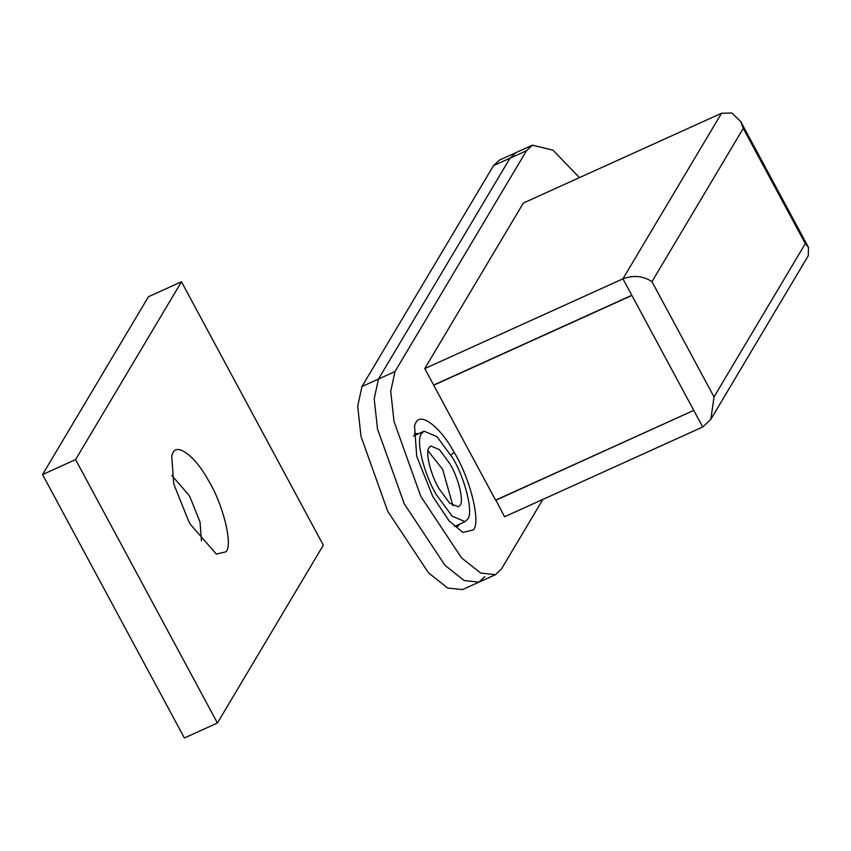<?xml version="1.0" encoding="UTF-8"?>
<svg xmlns="http://www.w3.org/2000/svg" width="851" height="851" viewBox="0 0 851 851"><rect width="100%" height="100%" fill="white"/><g stroke="black" fill="none" stroke-linecap="round" stroke-linejoin="round"><path stroke-width="1.28" d="M452.636 457.891C465.029 478.145 473.709 512.993 467.625 519.227L465.061 521.642L452.147 516.174L436.499 494.942C424.106 474.688 415.437 439.839 421.522 433.606L424.085 431.191L436.988 436.659L452.636 457.891M429.064 447.605L430.776 445.977L439.467 449.658L449.998 463.944C458.349 477.581 464.178 501.037 460.083 505.228L458.359 506.856L449.668 503.175L439.137 488.889C430.797 475.252 424.968 451.796 429.064 447.605M428.01 450.839L442.701 469.422L452.881 505.739M484.9 576.553L478.996 582.127L462.476 589.605L447.637 588.02L428.51 572.851L387.737 511.302L361.005 436.435L357.686 406.257L361.973 386.524L493.495 165.658L499.367 160.137L532.396 145.17L552.905 150.127L579.478 177.614M510.015 158.169L515.887 152.648L509.983 158.233L378.482 379.046L510.015 158.169L493.495 165.658M542.895 499.399L501.409 569.064L495.505 574.648L480.666 573.053L461.54 557.884L420.766 496.335L394.034 421.468L390.715 391.3L395.002 371.557L378.482 379.046L374.195 398.779L377.514 428.957L404.257 503.813L445.03 565.362L464.157 580.542L478.996 582.127L464.157 580.542L445.03 565.362L404.257 503.813L377.514 428.957L374.195 398.779L378.482 379.046L361.973 386.524M171.87 475.507L188.826 495.069L190.23 497.612L200.017 522.003L201.485 540.864M208.282 480.187C222.781 503.505 233.163 544.502 226.036 551.788L216.335 554.097L190.613 524.61L188.486 520.791L173.732 483.868L171.721 455.604L172.849 453.009C176.891 442.637 195.453 456.423 208.282 480.187M181.476 281.777L148.446 296.733L42.55 474.571L184.39 737.987L217.42 723.02L323.316 545.193L181.476 281.777L75.579 459.604L217.42 723.02M75.579 459.604L42.55 474.571M555.597 188.433L560.298 186.305M414.256 433.67L418.724 433.616M459.955 523.95L456.721 527.397M451.009 455.072L454.147 452.349C469.848 477.613 481.102 522.025 473.379 529.928L462.87 532.428L449.051 520.833L432.702 496.346L416.713 456.349L414.533 425.723L415.756 422.904C420.139 411.682 440.244 426.617 454.147 452.349M631.889 295.446L433.712 385.226L495.59 500.154L693.767 410.363L631.804 295.286L433.627 385.067L424.766 368.6L523.354 203.038L721.531 113.257L731.849 113.013L740.71 121.523L743.253 128.373L651.962 281.67L714.021 396.917L710.84 419.32L702.713 426.989L504.547 516.78L495.846 500.037M714.021 396.917L805.312 243.62L808.45 247.322L808.269 255.715L710.84 419.32M424.766 368.6L622.932 278.82C633.687 274.969 643.367 275.915 651.962 281.67M693.767 410.363L495.686 500.314M395.002 371.557L526.492 150.744L532.396 145.17M805.312 243.62L743.253 128.373M631.804 295.286L622.932 278.82L721.531 113.257M702.713 426.989L693.852 410.533M526.492 150.744L509.983 158.233M424.085 431.191L413.437 436.02M465.061 521.642L454.413 526.461M740.71 121.523L808.45 247.322M478.996 582.127L495.505 574.648"/></g></svg>
